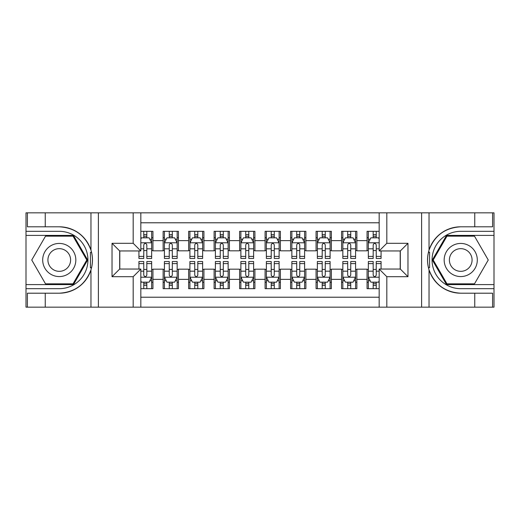 <?xml version="1.0" encoding="UTF-8"?>
<svg xmlns="http://www.w3.org/2000/svg" width="520" height="520" viewBox="0 0 520 520"><rect width="100%" height="100%" fill="white"/><g stroke="black" fill="none" stroke-linecap="round" stroke-linejoin="round"><path stroke-width="0.78" d="M140.835 307.158L379.165 307.158L379.165 269.048L400.322 269.048L400.322 250.952L379.165 250.952L379.165 212.843L140.835 212.843L140.835 250.952L119.678 250.952L119.678 269.048L140.835 269.048L140.835 307.158L45.247 307.158L45.247 293.202L59.267 293.202A33.202 33.202 0 0 0 90.968 269.861C92.911 263.296 92.911 256.718 90.968 250.139A33.202 33.202 0 0 0 59.267 226.798L45.247 226.798L45.247 212.843L26 212.843L26 284.596L73.469 284.596L87.666 260L73.469 235.404L26 235.404M379.165 231.322L367.062 231.322L367.062 240.63L356.863 240.63L356.863 250.822L367.062 250.822L367.062 240.63M356.863 240.63L356.863 231.322L341.569 231.322L341.569 240.63L331.37 240.63L331.37 250.822L341.569 250.822L341.569 240.63M331.37 240.63L331.37 231.322L316.075 231.322L316.075 240.63L305.883 240.63L305.883 250.822L316.075 250.822L316.075 240.63M305.883 240.63L305.883 231.322L290.589 231.322L290.589 240.63L280.391 240.63L280.391 250.822L290.589 250.822L290.589 240.63M280.391 240.63L280.391 231.322L265.096 231.322L265.096 240.63L254.904 240.63L254.904 250.822L265.096 250.822L265.096 240.63M254.904 240.63L254.904 231.322L239.609 231.322L239.609 240.63L229.411 240.63L229.411 250.822L239.609 250.822L239.609 240.63M229.411 240.63L229.411 231.322L214.117 231.322L214.117 240.63L203.925 240.63L203.925 250.822L214.117 250.822L214.117 240.63M203.925 240.63L203.925 231.322L188.63 231.322L188.63 240.63L178.431 240.63L178.431 250.822L188.63 250.822L188.63 240.63M178.431 240.63L178.431 231.322L163.137 231.322L163.137 250.822L152.939 250.822L152.939 231.322L140.835 231.322M140.835 288.678L152.939 288.678L152.939 269.178L163.137 269.178L163.137 288.678L178.431 288.678L178.431 269.178L188.63 269.178L188.63 279.37L178.431 279.37M188.63 279.37L188.63 288.678L203.925 288.678L203.925 269.178L214.117 269.178L214.117 279.37L203.925 279.37M214.117 279.37L214.117 288.678L229.411 288.678L229.411 269.178L239.609 269.178L239.609 279.37L229.411 279.37M239.609 279.37L239.609 288.678L254.904 288.678L254.904 269.178L265.096 269.178L265.096 279.37L254.904 279.37M265.096 279.37L265.096 288.678L280.391 288.678L280.391 269.178L290.589 269.178L290.589 279.37L280.391 279.37M290.589 279.37L290.589 288.678L305.883 288.678L305.883 269.178L316.075 269.178L316.075 279.37L305.883 279.37M316.075 279.37L316.075 288.678L331.37 288.678L331.37 269.178L341.569 269.178L341.569 279.37L331.37 279.37M341.569 279.37L341.569 288.678L356.863 288.678L356.863 269.178L367.062 269.178L367.062 279.37L356.863 279.37M379.165 222.787L140.835 222.787M140.835 297.213L379.165 297.213M367.062 279.37L367.062 288.678L379.165 288.678M119.802 250.952L119.802 269.048M400.199 269.048L400.199 250.952M143.767 237.698L146.822 237.698M151.665 237.698L152.939 237.698M143.767 250.569L146.822 250.569M151.665 250.569L152.939 250.569M143.767 269.432L146.822 269.432M151.665 269.432L152.939 269.432M143.767 282.302L146.822 282.302M151.665 282.302L152.939 282.302M163.137 250.569L164.411 250.569M169.254 250.569L172.315 250.569M177.158 250.569L178.431 250.569M163.137 237.698L164.411 237.698M169.254 237.698L172.315 237.698M177.158 237.698L178.431 237.698M163.137 269.432L164.411 269.432M169.254 269.432L172.315 269.432M177.158 269.432L178.431 269.432M163.137 282.302L164.411 282.302M169.254 282.302L172.315 282.302M177.158 282.302L178.431 282.302M188.63 269.432L189.904 269.432M194.747 269.432L197.802 269.432M202.644 269.432L203.925 269.432M188.63 282.302L189.904 282.302M194.747 282.302L197.802 282.302M202.644 282.302L203.925 282.302M188.63 237.698L189.904 237.698M194.747 237.698L197.802 237.698M202.644 237.698L203.925 237.698M188.63 250.569L189.904 250.569M194.747 250.569L197.802 250.569M202.644 250.569L203.925 250.569M214.117 269.432L215.391 269.432M220.233 269.432L223.294 269.432M228.137 269.432L229.411 269.432M214.117 282.302L215.391 282.302M220.233 282.302L223.294 282.302M228.137 282.302L229.411 282.302M214.117 237.698L215.391 237.698M220.233 237.698L223.294 237.698M228.137 237.698L229.411 237.698M214.117 250.569L215.391 250.569M220.233 250.569L223.294 250.569M228.137 250.569L229.411 250.569M239.609 269.432L240.883 269.432M245.726 269.432L248.787 269.432M253.63 269.432L254.904 269.432M239.609 282.302L240.883 282.302M245.726 282.302L248.787 282.302M253.63 282.302L254.904 282.302M239.609 237.698L240.883 237.698M245.726 237.698L248.787 237.698M253.63 237.698L254.904 237.698M239.609 250.569L240.883 250.569M245.726 250.569L248.787 250.569M253.63 250.569L254.904 250.569M265.096 269.432L266.37 269.432M271.213 269.432L274.274 269.432M279.117 269.432L280.391 269.432M265.096 282.302L266.37 282.302M271.213 282.302L274.274 282.302M279.117 282.302L280.391 282.302M265.096 237.698L266.37 237.698M271.213 237.698L274.274 237.698M279.117 237.698L280.391 237.698M265.096 250.569L266.37 250.569M271.213 250.569L274.274 250.569M279.117 250.569L280.391 250.569M290.589 269.432L291.863 269.432M296.706 269.432L299.767 269.432M304.61 269.432L305.883 269.432M290.589 282.302L291.863 282.302M296.706 282.302L299.767 282.302M304.61 282.302L305.883 282.302M290.589 237.698L291.863 237.698M296.706 237.698L299.767 237.698M304.61 237.698L305.883 237.698M290.589 250.569L291.863 250.569M296.706 250.569L299.767 250.569M304.61 250.569L305.883 250.569M316.075 269.432L317.356 269.432M322.199 269.432L325.253 269.432M330.096 269.432L331.37 269.432M316.075 282.302L317.356 282.302M322.199 282.302L325.253 282.302M330.096 282.302L331.37 282.302M316.075 237.698L317.356 237.698M322.199 237.698L325.253 237.698M330.096 237.698L331.37 237.698M316.075 250.569L317.356 250.569M322.199 250.569L325.253 250.569M330.096 250.569L331.37 250.569M341.569 269.432L342.843 269.432M347.685 269.432L350.747 269.432M355.589 269.432L356.863 269.432M341.569 282.302L342.843 282.302M347.685 282.302L350.747 282.302M355.589 282.302L356.863 282.302M341.569 237.698L342.843 237.698M347.685 237.698L350.747 237.698M355.589 237.698L356.863 237.698M341.569 250.569L342.843 250.569M347.685 250.569L350.747 250.569M355.589 250.569L356.863 250.569M367.062 269.432L368.335 269.432M373.178 269.432L376.233 269.432M367.062 282.302L368.335 282.302M373.178 282.302L376.233 282.302M367.062 237.698L368.335 237.698M373.178 237.698L376.233 237.698M367.062 250.569L368.335 250.569M373.178 250.569L376.233 250.569M146.822 234.637L143.767 234.637M138.924 256.392L138.924 258.472L143.767 258.472L143.767 256.392L138.924 256.392L138.924 250.952M149.819 239.226L151.665 239.226L151.665 258.472L146.822 258.472L146.822 244.836C145.808 242.873 144.787 242.873 143.767 244.836L143.767 256.392M151.665 239.226L151.665 231.322M151.665 242.925L149.117 237.822L141.472 237.822L140.835 239.096M143.767 237.822L143.767 231.322M146.822 231.322L146.822 237.822M143.767 285.363L146.822 285.363M140.835 280.904L141.472 282.178L149.117 282.178L151.665 277.075L151.665 261.528L146.822 261.528L146.822 263.608L151.665 263.608M151.665 277.075L151.665 288.678M138.924 269.048L138.924 261.528L143.767 261.528L143.767 275.164C144.781 277.127 145.802 277.127 146.822 275.164L146.822 263.608M146.822 282.178L146.822 288.678M143.767 288.678L143.767 282.178M67.548 245.648A16.569 16.569 0 0 0 44.915 251.713A16.569 16.569 0 0 0 50.98 274.352A16.569 16.569 0 0 0 73.612 268.288A16.569 16.569 0 0 0 67.548 245.648M64.935 250.179A11.342 11.342 0 0 0 49.439 254.326A11.342 11.342 0 0 0 53.593 269.822A11.342 11.342 0 0 0 69.089 265.675A11.342 11.342 0 0 0 64.935 250.179M73.028 283.836L45.507 283.836L31.746 260L45.507 236.165L73.028 236.165L86.788 260L73.028 283.836M469.021 245.648A16.569 16.569 0 0 0 446.387 251.713A16.569 16.569 0 0 0 452.452 274.352A16.569 16.569 0 0 0 475.085 268.288A16.569 16.569 0 0 0 469.021 245.648M466.407 250.179A11.342 11.342 0 0 0 450.912 254.326A11.342 11.342 0 0 0 455.065 269.822A11.342 11.342 0 0 0 470.561 265.675A11.342 11.342 0 0 0 466.407 250.179M474.494 283.836L446.973 283.836L433.212 260L446.973 236.165L474.494 236.165L488.254 260L474.494 283.836M90.428 267.651L91.572 267.657A33.202 33.202 0 0 0 91.572 252.363L90.428 252.363L90.428 267.852L91.526 267.852M45.247 212.843L90.968 212.843L90.968 250.139C85.436 235.521 74.867 227.74 59.267 226.798M59.267 293.202C74.867 292.26 85.436 284.479 90.968 269.861L90.968 307.158M133.185 307.158L133.185 276.699L112.028 276.699L112.028 243.302L133.185 243.302L133.185 212.843L98.391 212.843L98.391 307.158M45.247 307.158L26 307.158L26 284.596M26 288.678L59.267 288.678A28.678 28.678 0 0 0 87.939 260A28.678 28.678 0 0 0 59.267 231.322L26 231.322M90.968 212.843L98.391 212.843M133.185 212.843L140.835 212.843M45.247 293.202L27.404 293.202L27.404 307.158M45.247 226.798L27.404 226.798L27.404 212.843M133.185 276.699L140.835 269.048M112.028 276.699L119.678 269.048M112.028 243.302L119.678 250.952M133.185 243.302L140.835 250.952M90.428 252.363L91.526 252.161M92.346 262.847L92.443 258.83M92.118 255.203L91.942 254.124M429.572 252.35L428.428 252.343A33.202 33.202 0 0 0 428.428 267.637L429.572 267.637L429.572 252.148L428.474 252.148A33.202 33.202 0 0 1 460.733 226.798C445.133 227.74 434.564 235.521 429.032 250.139C427.089 256.704 427.089 263.283 429.032 269.861C434.564 284.479 445.133 292.26 460.733 293.202L474.754 293.202L474.754 307.158L494 307.158L494 235.404L446.531 235.404L432.334 260L446.531 284.596L494 284.596M429.572 267.637L428.474 267.839A33.202 33.202 0 0 0 460.733 293.202M379.165 212.843L474.754 212.843L474.754 226.798L460.733 226.798M386.815 212.843L386.815 243.302L407.973 243.302L407.973 276.699L386.815 276.699L386.815 307.158L421.61 307.158L421.61 212.843M429.032 269.861L429.032 307.158L474.754 307.158M474.754 212.843L494 212.843L494 235.404M494 231.322L460.733 231.322A28.678 28.678 0 0 0 432.062 260A28.678 28.678 0 0 0 460.733 288.678L494 288.678M429.032 307.158L421.61 307.158M386.815 307.158L379.165 307.158M474.754 226.798L492.596 226.798L492.596 212.843M474.754 293.202L492.596 293.202L492.596 307.158M386.815 243.302L379.165 250.952M407.973 243.302L400.322 250.952M407.973 276.699L400.322 269.048M386.815 276.699L379.165 269.048M427.654 257.153L427.557 261.17M427.882 264.797L428.058 265.876M172.315 234.637L169.254 234.637M177.158 256.392L172.315 256.392L172.315 258.472L177.158 258.472L177.158 242.925L174.609 237.822L166.959 237.822L164.411 242.925L164.411 258.472L169.254 258.472L169.254 256.392L164.411 256.392M164.411 242.925L164.411 231.322M177.158 242.925L177.158 231.322M169.254 237.822L169.254 231.322M172.315 231.322L172.315 237.822M172.315 256.392L172.315 244.836C171.294 242.873 170.274 242.873 169.254 244.836L169.254 256.392M197.802 234.637L194.747 234.637M202.644 256.392L197.802 256.392L197.802 258.472L202.644 258.472L202.644 242.925L200.096 237.822L192.452 237.822L189.904 242.925L189.904 258.472L194.747 258.472L194.747 256.392L189.904 256.392M189.904 242.925L189.904 231.322M202.644 242.925L202.644 231.322M194.747 237.822L194.747 231.322M197.802 231.322L197.802 237.822M197.802 256.392L197.802 244.836C196.787 242.873 195.767 242.873 194.747 244.836L194.747 256.392M223.294 234.637L220.233 234.637M228.137 256.392L223.294 256.392L223.294 258.472L228.137 258.472L228.137 242.925L225.589 237.822L217.939 237.822L215.391 242.925L215.391 258.472L220.233 258.472L220.233 256.392L215.391 256.392M215.391 242.925L215.391 231.322M228.137 242.925L228.137 231.322M220.233 237.822L220.233 231.322M223.294 231.322L223.294 237.822M223.294 256.392L223.294 244.836C222.274 242.873 221.254 242.873 220.233 244.836L220.233 256.392M248.787 234.637L245.726 234.637M253.63 256.392L248.787 256.392L248.787 258.472L253.63 258.472L253.63 242.925L251.076 237.822L243.431 237.822L240.883 242.925L240.883 258.472L245.726 258.472L245.726 256.392L240.883 256.392M240.883 242.925L240.883 231.322M253.63 242.925L253.63 231.322M245.726 237.822L245.726 231.322M248.787 231.322L248.787 237.822M248.787 256.392L248.787 244.836C247.767 242.873 246.747 242.873 245.726 244.836L245.726 256.392M169.254 285.363L172.315 285.363M164.411 263.608L169.254 263.608L169.254 261.528L164.411 261.528L164.411 277.075L166.959 282.178L174.609 282.178L177.158 277.075L177.158 261.528L172.315 261.528L172.315 263.608L177.158 263.608M177.158 277.075L177.158 288.678M164.411 277.075L164.411 288.678M172.315 282.178L172.315 288.678M169.254 288.678L169.254 282.178M169.254 263.608L169.254 275.164C170.274 277.127 171.294 277.127 172.315 275.164L172.315 263.608M194.747 285.363L197.802 285.363M189.904 263.608L194.747 263.608L194.747 261.528L189.904 261.528L189.904 277.075L192.452 282.178L200.096 282.178L202.644 277.075L202.644 261.528L197.802 261.528L197.802 263.608L202.644 263.608M202.644 277.075L202.644 288.678M189.904 277.075L189.904 288.678M197.802 282.178L197.802 288.678M194.747 288.678L194.747 282.178M194.747 263.608L194.747 275.164C195.761 277.127 196.781 277.127 197.802 275.164L197.802 263.608M220.233 285.363L223.294 285.363M215.391 263.608L220.233 263.608L220.233 261.528L215.391 261.528L215.391 277.075L217.939 282.178L225.589 282.178L228.137 277.075L228.137 261.528L223.294 261.528L223.294 263.608L228.137 263.608M228.137 277.075L228.137 288.678M215.391 277.075L215.391 288.678M223.294 282.178L223.294 288.678M220.233 288.678L220.233 282.178M220.233 263.608L220.233 275.164C221.254 277.127 222.274 277.127 223.294 275.164L223.294 263.608M245.726 285.363L248.787 285.363M240.883 263.608L245.726 263.608L245.726 261.528L240.883 261.528L240.883 277.075L243.431 282.178L251.076 282.178L253.63 277.075L253.63 261.528L248.787 261.528L248.787 263.608L253.63 263.608M253.63 277.075L253.63 288.678M240.883 277.075L240.883 288.678M248.787 282.178L248.787 288.678M245.726 288.678L245.726 282.178M245.726 263.608L245.726 275.164C246.747 277.127 247.761 277.127 248.787 275.164L248.787 263.608M274.274 234.637L271.213 234.637M279.117 256.392L274.274 256.392L274.274 258.472L279.117 258.472L279.117 242.925L276.569 237.822L268.925 237.822L266.37 242.925L266.37 258.472L271.213 258.472L271.213 256.392L266.37 256.392M266.37 242.925L266.37 231.322M279.117 242.925L279.117 231.322M271.213 237.822L271.213 231.322M274.274 231.322L274.274 237.822M274.274 256.392L274.274 244.836C273.253 242.873 272.24 242.873 271.213 244.836L271.213 256.392M271.213 285.363L274.274 285.363M266.37 263.608L271.213 263.608L271.213 261.528L266.37 261.528L266.37 277.075L268.925 282.178L276.569 282.178L279.117 277.075L279.117 261.528L274.274 261.528L274.274 263.608L279.117 263.608M279.117 277.075L279.117 288.678M266.37 277.075L266.37 288.678M274.274 282.178L274.274 288.678M271.213 288.678L271.213 282.178M271.213 263.608L271.213 275.164C272.233 277.127 273.253 277.127 274.274 275.164L274.274 263.608M299.767 234.637L296.706 234.637M304.61 256.392L299.767 256.392L299.767 258.472L304.61 258.472L304.61 242.925L302.062 237.822L294.411 237.822L291.863 242.925L291.863 258.472L296.706 258.472L296.706 256.392L291.863 256.392M291.863 242.925L291.863 231.322M304.61 242.925L304.61 231.322M296.706 237.822L296.706 231.322M299.767 231.322L299.767 237.822M299.767 256.392L299.767 244.836C298.747 242.873 297.726 242.873 296.706 244.836L296.706 256.392M296.706 285.363L299.767 285.363M291.863 263.608L296.706 263.608L296.706 261.528L291.863 261.528L291.863 277.075L294.411 282.178L302.062 282.178L304.61 277.075L304.61 261.528L299.767 261.528L299.767 263.608L304.61 263.608M304.61 277.075L304.61 288.678M291.863 277.075L291.863 288.678M299.767 282.178L299.767 288.678M296.706 288.678L296.706 282.178M296.706 263.608L296.706 275.164C297.726 277.127 298.747 277.127 299.767 275.164L299.767 263.608M325.253 234.637L322.199 234.637M330.096 256.392L325.253 256.392L325.253 258.472L330.096 258.472L330.096 242.925L327.548 237.822L319.904 237.822L317.356 242.925L317.356 258.472L322.199 258.472L322.199 256.392L317.356 256.392M317.356 242.925L317.356 231.322M330.096 242.925L330.096 231.322M322.199 237.822L322.199 231.322M325.253 231.322L325.253 237.822M325.253 256.392L325.253 244.836C324.24 242.873 323.219 242.873 322.199 244.836L322.199 256.392M322.199 285.363L325.253 285.363M317.356 263.608L322.199 263.608L322.199 261.528L317.356 261.528L317.356 277.075L319.904 282.178L327.548 282.178L330.096 277.075L330.096 261.528L325.253 261.528L325.253 263.608L330.096 263.608M330.096 277.075L330.096 288.678M317.356 277.075L317.356 288.678M325.253 282.178L325.253 288.678M322.199 288.678L322.199 282.178M322.199 263.608L322.199 275.164C323.213 277.127 324.233 277.127 325.253 275.164L325.253 263.608M350.747 234.637L347.685 234.637M355.589 256.392L350.747 256.392L350.747 258.472L355.589 258.472L355.589 242.925L353.041 237.822L345.391 237.822L342.843 242.925L342.843 258.472L347.685 258.472L347.685 256.392L342.843 256.392M342.843 242.925L342.843 231.322M355.589 242.925L355.589 231.322M347.685 237.822L347.685 231.322M350.747 231.322L350.747 237.822M350.747 256.392L350.747 244.836C349.726 242.873 348.706 242.873 347.685 244.836L347.685 256.392M347.685 285.363L350.747 285.363M342.843 263.608L347.685 263.608L347.685 261.528L342.843 261.528L342.843 277.075L345.391 282.178L353.041 282.178L355.589 277.075L355.589 261.528L350.747 261.528L350.747 263.608L355.589 263.608M355.589 277.075L355.589 288.678M342.843 277.075L342.843 288.678M350.747 282.178L350.747 288.678M347.685 288.678L347.685 282.178M347.685 263.608L347.685 275.164C348.706 277.127 349.726 277.127 350.747 275.164L350.747 263.608M376.233 234.637L373.178 234.637M379.165 239.096L378.528 237.822L370.884 237.822L368.335 242.925L368.335 258.472L373.178 258.472L373.178 256.392L368.335 256.392M368.335 242.925L368.335 231.322M381.075 250.952L381.075 258.472L376.233 258.472L376.233 244.836C375.219 242.873 374.199 242.873 373.178 244.836L373.178 256.392M373.178 237.822L373.178 231.322M376.233 231.322L376.233 237.822M373.178 285.363L376.233 285.363M381.075 263.608L381.075 261.528L376.233 261.528L376.233 263.608L381.075 263.608L381.075 269.048M370.182 280.774L368.335 280.774L368.335 261.528L373.178 261.528L373.178 275.164C374.192 277.127 375.213 277.127 376.233 275.164L376.233 263.608M368.335 280.774L368.335 288.678M368.335 277.075L370.884 282.178L378.528 282.178L379.165 280.904M376.233 282.178L376.233 288.678M373.178 288.678L373.178 282.178M163.137 279.37L152.939 279.37M163.137 240.63L152.939 240.63M151.606 242.794L140.835 242.794M151.665 256.392L146.822 256.392M143.767 248.827L140.835 248.827M151.665 248.827L146.822 248.827M146.822 236.262L143.767 236.262M140.835 277.206L151.606 277.206M151.665 280.774L149.819 280.774M138.924 263.608L143.767 263.608M146.822 271.173L151.665 271.173M140.835 271.173L143.767 271.173M143.767 283.738L146.822 283.738M429.032 212.843L429.032 250.139M177.093 242.794L164.476 242.794M164.411 239.226L166.257 239.226M175.311 239.226L177.158 239.226M169.254 248.827L164.411 248.827M177.158 248.827L172.315 248.827M172.315 236.262L169.254 236.262M202.586 242.794L189.963 242.794M189.904 239.226L191.75 239.226M200.798 239.226L202.644 239.226M194.747 248.827L189.904 248.827M202.644 248.827L197.802 248.827M197.802 236.262L194.747 236.262M228.072 242.794L215.456 242.794M215.391 239.226L217.243 239.226M226.291 239.226L228.137 239.226M220.233 248.827L215.391 248.827M228.137 248.827L223.294 248.827M223.294 236.262L220.233 236.262M253.565 242.794L240.948 242.794M240.883 239.226L242.73 239.226M251.778 239.226L253.63 239.226M245.726 248.827L240.883 248.827M253.63 248.827L248.787 248.827M248.787 236.262L245.726 236.262M164.476 277.206L177.093 277.206M177.158 280.774L175.311 280.774M166.257 280.774L164.411 280.774M172.315 271.173L177.158 271.173M164.411 271.173L169.254 271.173M169.254 283.738L172.315 283.738M189.963 277.206L202.586 277.206M202.644 280.774L200.798 280.774M191.75 280.774L189.904 280.774M197.802 271.173L202.644 271.173M189.904 271.173L194.747 271.173M194.747 283.738L197.802 283.738M215.456 277.206L228.072 277.206M228.137 280.774L226.291 280.774M217.243 280.774L215.391 280.774M223.294 271.173L228.137 271.173M215.391 271.173L220.233 271.173M220.233 283.738L223.294 283.738M240.948 277.206L253.565 277.206M253.63 280.774L251.778 280.774M242.73 280.774L240.883 280.774M248.787 271.173L253.63 271.173M240.883 271.173L245.726 271.173M245.726 283.738L248.787 283.738M279.052 242.794L266.435 242.794M266.37 239.226L268.222 239.226M277.271 239.226L279.117 239.226M271.213 248.827L266.37 248.827M279.117 248.827L274.274 248.827M274.274 236.262L271.213 236.262M266.435 277.206L279.052 277.206M279.117 280.774L277.271 280.774M268.222 280.774L266.37 280.774M274.274 271.173L279.117 271.173M266.37 271.173L271.213 271.173M271.213 283.738L274.274 283.738M304.544 242.794L291.928 242.794M291.863 239.226L293.709 239.226M302.757 239.226L304.61 239.226M296.706 248.827L291.863 248.827M304.61 248.827L299.767 248.827M299.767 236.262L296.706 236.262M291.928 277.206L304.544 277.206M304.61 280.774L302.757 280.774M293.709 280.774L291.863 280.774M299.767 271.173L304.61 271.173M291.863 271.173L296.706 271.173M296.706 283.738L299.767 283.738M330.038 242.794L317.414 242.794M317.356 239.226L319.202 239.226M328.25 239.226L330.096 239.226M322.199 248.827L317.356 248.827M330.096 248.827L325.253 248.827M325.253 236.262L322.199 236.262M317.414 277.206L330.038 277.206M330.096 280.774L328.25 280.774M319.202 280.774L317.356 280.774M325.253 271.173L330.096 271.173M317.356 271.173L322.199 271.173M322.199 283.738L325.253 283.738M355.524 242.794L342.907 242.794M342.843 239.226L344.688 239.226M353.743 239.226L355.589 239.226M347.685 248.827L342.843 248.827M355.589 248.827L350.747 248.827M350.747 236.262L347.685 236.262M342.907 277.206L355.524 277.206M355.589 280.774L353.743 280.774M344.688 280.774L342.843 280.774M350.747 271.173L355.589 271.173M342.843 271.173L347.685 271.173M347.685 283.738L350.747 283.738M379.165 242.794L368.394 242.794M368.335 239.226L370.182 239.226M381.075 256.392L376.233 256.392M373.178 248.827L368.335 248.827M379.165 248.827L376.233 248.827M376.233 236.262L373.178 236.262M368.394 277.206L379.165 277.206M368.335 263.608L373.178 263.608M376.233 271.173L379.165 271.173M368.335 271.173L373.178 271.173M373.178 283.738L376.233 283.738"/></g></svg>
